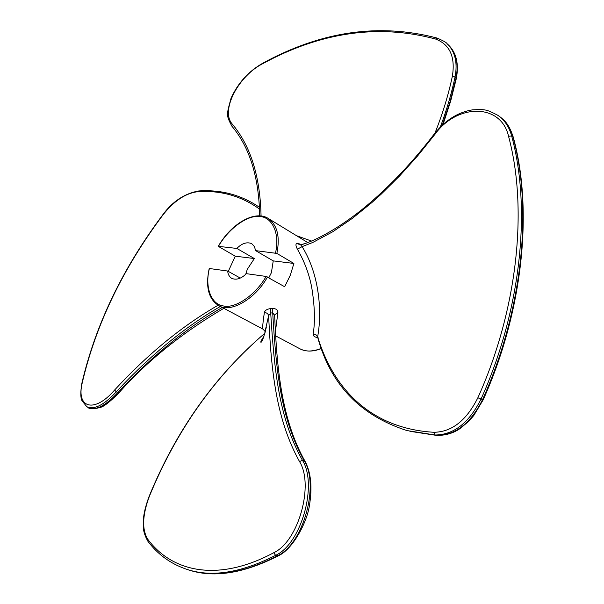 <?xml version="1.0" encoding="UTF-8"?>
<svg xmlns="http://www.w3.org/2000/svg" width="604" height="604" viewBox="0 0 604 604"><rect width="100%" height="100%" fill="white"/><g stroke="black" fill="none" stroke-linecap="round" stroke-linejoin="round"><path stroke-width="0.91" d="M245.768 274.231L247.27 269.354L254.352 258.55L235.258 256.179L228.289 271.377M307.768 242.566L268.312 218.489C277.334 225.096 280.188 236.738 276.881 253.423L293.891 263.457L273.242 260.89L255.628 250.622L254.397 246.523L251.679 243.608C246.847 241.713 241.902 243.329 236.851 248.44L254.352 258.55M273.242 260.89L271.407 272.638L268.856 277.727M149.354 496.367L149.12 496.39C176.179 430.418 214.76 376.035 264.854 333.242C214.979 375.952 176.481 430.32 149.354 496.367C142.287 515.431 141.812 529.791 147.92 539.463C172.291 572.177 218.165 582.55 273.748 552.72C298.444 541.463 314.193 484.959 299.531 461.569C276.088 419.327 271.196 370.63 268.629 315.658L265.065 331.475L263.095 329.195C262.34 328.651 262.77 323.08 264.386 312.479C264.945 310.373 266.998 309.074 270.532 308.599L272.449 308.47C276.028 308.531 277.84 309.844 277.908 312.411L275.635 329.912M318.066 337.523C314.827 337.334 313.197 336.179 313.159 334.072C315.228 321.622 314.76 306.152 311.755 287.655C309.271 274.307 304.484 261.479 297.402 249.165C295.726 246.054 295.507 244.144 296.76 243.442L297.553 243.231L301.011 244.741M267.497 276.949C255.167 299.463 229.845 313.476 218.64 305.533C208.516 299.154 205.368 286.809 209.203 268.486L227.685 271.037C227.957 274.352 229.331 276.813 231.8 278.429C236.511 280.218 241.366 278.625 246.357 273.665L266.115 276.443L284.673 286.741L290.313 275.213L293.891 263.457M235.258 256.179L218.263 246.334L236.851 248.44M276.881 253.423L255.628 250.622M300.414 244.771L305.043 243.548M508.545 136.278C501.177 103.314 457.379 103.239 435.099 134.133L417.726 155.787L399.659 175.892L381.026 194.322L371.558 202.823L352.366 218.361L332.872 231.687L312.774 242.468L302.113 246.651C320.377 275.915 321.894 314.533 317.628 336.745C333.416 388.878 370.901 428.546 433.861 432.283C451.777 432.049 466.439 420.558 477.847 397.802C516.986 311.203 528.462 210.049 508.545 136.278L511.671 135.991C531.845 210.154 520.406 311.974 480.965 399.184C469.066 422.876 453.8 434.812 435.144 435.001L406.983 430.569C360.135 415.514 330.343 384.333 317.613 337.032L317.561 336.534M433.861 432.283L435.144 435.001L437.062 435.484L409.905 431.309L436.775 435.439C455.416 435.273 470.667 423.351 482.536 399.682C521.879 312.479 533.211 210.788 512.932 136.783C510.41 127.625 505.714 120.694 498.836 115.998L497.59 115.168C504.468 119.864 509.157 126.81 511.671 135.991L513.302 137.274C508.606 122.748 503.744 119.871 498.821 115.991L498.821 115.991M313.159 334.072L315.99 334.767L317.613 337.024M435.099 134.133L434.586 133.567C414.201 160.279 392.57 183.465 369.701 203.125C348.387 221.653 320.414 239.373 300.762 244.922L302.113 246.651L297.402 249.165M296.76 243.442L300.701 244.937L301.487 244.65L297.553 243.231M434.978 133.069C442.573 113.982 448.364 95.055 452.358 76.278C455.476 56.897 449.874 44.485 435.544 39.026C378.572 23.782 320.958 32.012 262.695 63.699C238.497 75.961 220.166 110.585 232.215 124.009C250.577 145.783 260.196 176.459 261.064 216.021M296.458 235.666L311.528 241.072M442.045 125.942L450.04 101.804L456.088 77.848C458.768 63.428 456.111 52.374 448.13 44.688L447.096 43.745C455.091 51.438 457.749 62.522 455.061 76.98C451.558 93.477 446.666 110.117 440.384 126.885M448.13 44.688L448.115 44.681C456.292 52.389 459.04 63.631 456.352 78.414L455.061 76.98L452.358 76.278M259.735 209.248C241.509 196.066 220.875 190.207 197.84 191.672C185.587 193.227 174.005 200.913 163.095 214.737C122.763 268.621 95.809 324.665 82.235 382.868C75.991 407.972 94.284 413.793 114.632 390.003C147.754 354.08 182.249 325.828 218.104 305.239M220.49 306.379C184.794 326.99 150.056 355.477 116.278 391.837L118.837 392.978C109.86 401.932 103.646 406.756 100.196 407.458C93.386 409.263 89.377 409.278 88.176 407.511C95.545 410.894 105.383 405.964 117.689 392.721C151.74 356.194 186.598 327.776 222.272 307.466M114.632 390.003L116.278 391.837C103.979 405.103 94.148 410.056 86.78 406.688L88.176 407.511M264.016 336.126C261.577 339.818 260.528 341.856 260.868 342.257C261.955 342.46 263.759 337.477 266.281 327.315L264.779 333.718M186.417 569.187C211.551 578.36 241.879 573.913 277.41 555.861C303.261 544.113 319.607 485.216 304.242 460.784C280.369 418.232 276.088 369.172 272.706 312.804L270.713 313.046C274.208 368.938 278.633 417.877 302.438 460.308C317.81 484.695 301.434 543.645 275.605 555.363C240.173 573.355 209.935 577.786 184.884 568.658L186.41 569.194C212.027 578.451 242.68 573.989 278.361 555.793M277.908 312.411L274.609 314.911M274.631 315.484L272.706 312.804L272.449 308.47M264.386 312.479C266.726 312.698 268.138 313.755 268.629 315.658L270.713 313.046L270.532 308.599M240.279 278.074L227.685 271.037M321.532 348.5C313.144 351.853 305.866 351.913 299.697 348.682C305.45 351.906 312.706 351.785 321.464 348.319M209.414 268.463C204.65 286.568 210.887 304.408 223.344 305.949C235.175 308.916 255.643 295.069 266.115 276.443M275.5 252.925C280.12 233.703 272.208 216.738 259.493 216.504C247.27 214.888 228.214 228.984 218.467 246.311M477.847 397.802L483.2 399.765C522.369 312.781 533.619 211.408 513.302 137.274M483.192 399.788L473.8 415.507L468.832 421.177L460.648 428.093C454.306 432.872 446.447 435.333 437.062 435.484L437.281 435.469M497.59 115.175C486.296 109.422 485.812 109.226 472.57 109.83C458.142 112.148 445.48 120.06 434.586 133.567L434.601 133.56M435.544 39.026L437.137 38.075C379.501 22.831 321.419 31.189 262.883 63.141C248.637 71.242 238.036 82.891 231.09 98.097C226.394 115.485 226.039 114.919 231.853 126.138L231.944 126.244M262.695 63.699L262.891 63.141M232.215 124.009L231.853 126.138C249.656 147.248 258.935 177.168 259.705 215.9M197.84 191.672L198.739 190.955C184.597 193.491 172.646 201.389 162.876 214.639C122.469 268.674 95.462 324.892 81.865 383.291L81.85 383.359M82.235 382.868L81.865 383.291C80.423 391.883 80.468 397.704 82.001 400.746L86.78 406.688M273.748 552.72L275.605 555.363L278.467 555.74C293.212 549.013 307.255 521.471 309.407 505.616C312.434 487.496 311.007 472.781 305.141 461.471L302.438 460.308L299.531 461.569M147.92 539.463L147.905 541.29C157.478 554.049 169.807 563.177 184.884 568.658M275.96 336.043L299.697 348.682M263.095 329.195L218.64 305.533M443.094 124.288L450.629 101.238L456.352 78.414M447.096 43.737C446.756 42.71 443.434 40.823 437.145 38.075M223.865 308.312C191.476 327.157 150.623 356.473 118.837 392.978M259.69 207.459C241.419 194.964 221.102 189.46 198.739 190.955M274.624 315.107C276.926 369.708 281.63 419.75 305.141 461.471M149.12 496.39C145.624 505.842 143.737 513.528 143.442 519.448C143.495 525.661 141.849 530.403 147.905 541.29M268.312 218.489C255.303 209.799 231.362 223.291 218.263 246.334"/></g></svg>
